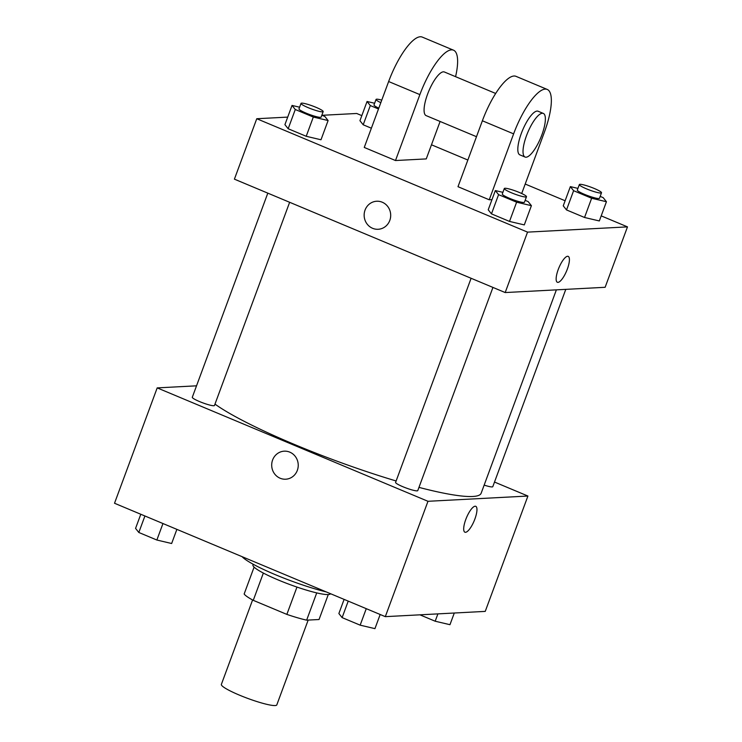 <?xml version="1.0" encoding="UTF-8"?>
<svg xmlns="http://www.w3.org/2000/svg" width="742" height="742" viewBox="0 0 742 742"><rect width="100%" height="100%" fill="white"/><g stroke="black" fill="none" stroke-linecap="round" stroke-linejoin="round"><path stroke-width="1.11" d="M252.595 599.963L221.366 684.393A29.559 3.988 20.3 0 0 247.698 698.389A29.559 3.988 20.3 0 0 276.803 704.9L308.171 620.089M328.27 594.555L319.041 619.514L306.641 620.164A40.263 5.435 20.3 0 1 286.857 614.395L253.263 600.334A40.263 5.435 20.3 0 1 244.155 593.999L254.098 567.111M263.354 573.065L253.263 600.334M296.967 587.07L286.857 614.395M330.533 593.711A41.376 5.584 -159.7 0 1 278.306 580.003A41.376 5.584 -159.7 0 1 252.948 564.94L253.198 564.254M316.732 592.895L306.641 620.164M242.096 556.676A56.151 7.578 20.3 0 0 326.295 591.931M494.506 482.05L527.914 496.036L485.24 611.389L385.311 616.648L114.518 503.252L157.193 387.89L196.537 385.821M527.914 496.036L427.976 501.295L385.311 616.648M427.976 501.295L157.193 387.89M285.707 479.211A14.042 13.273 87 0 1 272.602 460.012A14.042 13.273 87 0 1 284.232 451.173A14.042 13.273 87 0 1 298.219 464.492A14.042 13.273 87 0 1 285.707 479.211A14.042 13.273 87 0 1 272.602 460.012A14.042 13.273 87 0 1 284.232 451.173M214.985 404.112A147.779 19.951 20.3 0 0 396.135 480.974M418.97 487.383A147.779 19.951 20.3 0 0 481.15 493.235L556.379 289.862M484.155 485.101A11.826 1.595 20.3 0 0 492.799 486.659L565.784 289.371M471.105 278.278L395.597 482.402A11.826 1.595 20.3 0 0 406.134 488.004A11.826 1.595 20.3 0 0 417.774 490.61L492.938 287.423M267.806 193.143L192.299 397.267A11.826 1.595 20.3 0 0 202.835 402.869A11.826 1.595 20.3 0 0 214.475 405.475L289.64 202.288M475.752 506.313A14.042 4.155 -67.3 0 1 474.537 519.947A14.042 4.155 -67.3 0 1 465.494 532.302A14.042 4.155 -67.3 0 1 464.909 532.209A14.042 4.155 -67.3 0 1 466.495 517.656A14.042 4.155 -67.3 0 1 475.752 506.313A14.042 4.155 -67.3 0 1 474.537 519.947A14.042 4.155 -67.3 0 1 465.503 532.302A14.042 4.155 -67.3 0 1 464.9 532.209M601.196 215.866L627.482 226.876L605.129 287.293L505.191 292.552L234.407 179.156L256.76 118.729L287.71 117.106M454.29 613.022L449.967 624.69L435.183 621.221L419.916 614.821M437.901 613.875L435.183 621.221M176.874 529.361L171.643 543.506L156.859 540.028L138.819 532.478L135.563 528.397L140.804 514.252M162.962 523.537L156.859 540.028M144.922 515.978L138.819 532.478M380.173 614.497L374.942 628.641L360.158 625.163L342.118 617.613L338.871 613.532L344.103 599.388M366.26 608.672L360.158 625.163M348.221 601.113L342.118 617.613M378.485 108.981L370.304 105.559L367.058 101.487L374.627 103.259M381.759 100.114A11.826 1.595 20.3 0 0 376.713 99.187A11.826 1.595 20.3 0 0 376.036 99.447L374.005 104.937A11.826 1.595 20.3 0 0 378.791 108.156M370.304 105.559L363.2 124.786L371.371 128.208L363.2 124.786L359.944 120.705L367.058 101.487M376.036 99.447A11.826 1.595 20.3 0 0 380.822 102.656M600.176 196.389L603.181 197.641L606.437 201.722L591.643 198.253L573.612 190.694L570.357 186.613L577.925 188.394M579.335 184.582L577.304 190.073A11.826 1.595 20.3 0 0 587.84 195.665A11.826 1.595 20.3 0 0 599.48 198.272L601.512 192.781A11.826 1.595 20.3 0 0 592.645 187.819A11.826 1.595 20.3 0 0 580.012 184.313A11.826 1.595 20.3 0 0 579.335 184.582A11.826 1.595 20.3 0 0 589.871 190.175A11.826 1.595 20.3 0 0 601.512 192.781M606.437 201.722L599.323 220.949L584.538 217.48L566.498 209.921L563.243 205.84L570.357 186.613M591.643 198.253L584.538 217.48L566.498 209.921L563.243 205.84M573.612 190.694L566.498 209.921M321.852 115.205L324.857 116.457L328.103 120.538L313.319 117.06L295.279 109.51L292.033 105.429L299.601 107.21M301.011 103.388L298.98 108.879A11.826 1.595 20.3 0 0 309.516 114.481A11.826 1.595 20.3 0 0 321.156 117.088L323.187 111.588A11.826 1.595 20.3 0 0 314.32 106.635A11.826 1.595 20.3 0 0 301.688 103.129A11.826 1.595 20.3 0 0 301.011 103.388A11.826 1.595 20.3 0 0 311.547 108.991A11.826 1.595 20.3 0 0 323.187 111.588M328.103 120.538L320.998 139.765L306.214 136.287L288.174 128.737L284.919 124.656L292.033 105.429M313.319 117.06L306.214 136.287L288.174 128.737L284.919 124.656M295.279 109.51L288.174 128.737M525.151 200.34L528.156 201.592L531.402 205.673L516.617 202.195L498.578 194.645L495.331 190.564L502.9 192.345M504.31 188.524L502.278 194.014A11.826 1.595 20.3 0 0 512.815 199.617A11.826 1.595 20.3 0 0 524.455 202.223L526.486 196.723A11.826 1.595 20.3 0 0 517.619 191.77A11.826 1.595 20.3 0 0 504.987 188.264A11.826 1.595 20.3 0 0 504.31 188.524A11.826 1.595 20.3 0 0 514.846 194.126A11.826 1.595 20.3 0 0 526.486 196.723M531.402 205.673L524.297 224.9L509.513 221.422L491.473 213.872L488.217 209.791L495.331 190.564M516.617 202.195L509.513 221.422L491.473 213.872L488.217 209.791M498.578 194.645L491.473 213.872M322.084 115.298L356.689 113.48L361.827 115.622M431.473 144.792L467.85 160.031M525.206 184.044L565.126 200.757M557.353 282.275A14.042 4.155 112.7 0 0 567.342 269.086A14.042 4.155 -67.3 0 1 557.353 282.275A14.042 4.155 -67.3 0 1 558.939 267.723A14.042 4.155 -67.3 0 1 568.205 256.38A14.042 4.155 -67.3 0 1 567.342 269.086A14.042 4.155 112.7 0 0 568.205 256.38M627.482 226.876L527.543 232.125L505.191 292.552L234.407 179.156M605.129 287.293L505.191 292.552M382.241 202.214A14.042 13.273 87 0 1 390.533 217.554A14.042 13.273 87 0 1 378.16 229.278A14.042 13.273 87 0 1 364.164 215.959A14.042 13.273 87 0 1 376.686 201.24A14.042 13.273 87 0 1 382.241 202.214M527.543 232.125L256.76 118.729M376.686 201.24A14.042 13.273 -93 0 0 364.164 215.959A14.042 13.273 -93 0 0 378.16 229.278M524.297 224.9L509.513 221.422M599.323 220.949L584.538 217.48M363.2 124.786L359.944 120.705M320.998 139.765L306.214 136.287M489.238 199.784L457.99 186.696L482.374 120.779A47.284 14.005 112.7 0 1 516.015 76.352L547.253 89.439A47.284 14.005 112.7 0 0 513.622 133.866L489.238 199.784L491.974 199.635M395.495 160.532L419.879 94.614A47.284 14.005 -67.3 0 1 453.52 50.187L422.281 37.1A47.284 14.005 112.7 0 0 388.641 81.527L364.257 147.445L395.495 160.532L426.251 158.909L440.099 121.465M495.693 93.473L444.393 71.993A23.642 7.003 112.7 0 0 443.382 71.826A23.642 7.003 112.7 0 0 428.162 92.648A23.642 7.003 112.7 0 0 426.121 115.613L476.485 136.695M453.52 50.187A47.284 14.005 -67.3 0 1 455.579 76.676M543.329 113.424L538.126 111.244A23.642 7.003 112.7 0 0 522.535 130.351A23.642 7.003 112.7 0 0 519.854 154.865L525.067 157.044A23.642 7.003 -67.3 0 1 527.738 132.53A23.642 7.003 -67.3 0 1 543.329 113.424A23.642 7.003 -67.3 0 1 541.289 136.389A23.642 7.003 -67.3 0 1 526.069 157.211A23.642 7.003 -67.3 0 1 525.067 157.044M521.7 193.514L544.368 132.243A47.284 14.005 112.7 0 0 547.253 89.439M419.879 94.614L388.641 81.527M513.622 133.866L482.374 120.779"/></g></svg>
